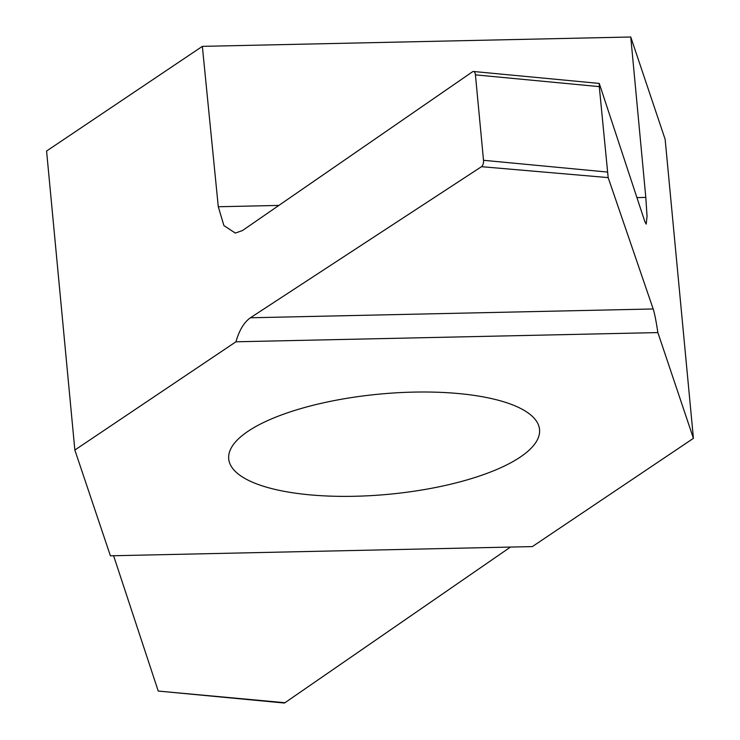 <?xml version="1.0" encoding="UTF-8"?>
<svg xmlns="http://www.w3.org/2000/svg" width="740" height="740" viewBox="0 0 740 740"><rect width="100%" height="100%" fill="white"/><g stroke="black" fill="none" stroke-linecap="round" stroke-linejoin="round"><path stroke-width="1.11" d="M308.885 494.755A156.112 50.302 174.6 0 0 465.146 480.445A156.112 50.302 174.6 0 0 539.553 429.505A156.112 50.302 174.6 0 0 379.398 394.115A156.112 50.302 174.6 0 0 228.715 458.883A156.112 50.302 174.6 0 0 308.885 494.755M74.851 450.04L110.399 555.805L532.337 546.592L693.417 438.348L657.869 332.584L235.931 341.797L74.851 450.04L46.583 151.034L202.353 46.361L218.281 206.747L223.906 225.58L235.329 233.082L242.443 230.556L472.536 71.761A5.032 2.433 95.4 0 1 473.48 71.484A5.032 2.433 95.4 0 1 475.432 74.86L599.28 86.626L608.169 177.609L653.18 308.978L250.425 317.775C244.126 322.168 239.288 330.179 235.931 341.797M599.28 86.626L599.261 83.426L644.901 221.769L646.196 224.109L647.038 216.339L645.807 197.413L630.758 37L665.149 139.342L693.417 438.348M630.758 37L202.353 46.361M250.425 317.775L481.509 166.685A5.032 2.433 95.4 0 0 483.507 160.293L475.432 74.86M657.869 332.584C656.13 321.068 654.567 313.205 653.18 308.978M113.599 555.74L158.231 691.058L284.965 702.723L510.498 547.063M170.357 692.205L284.012 703A5.032 2.433 -84.6 0 0 284.965 702.723M599.261 83.426L473.48 71.484M481.509 166.685L608.169 177.609M483.507 160.293L607.355 172.05M645.807 197.413L636.927 197.608M278.86 205.424L218.281 206.747"/></g></svg>
